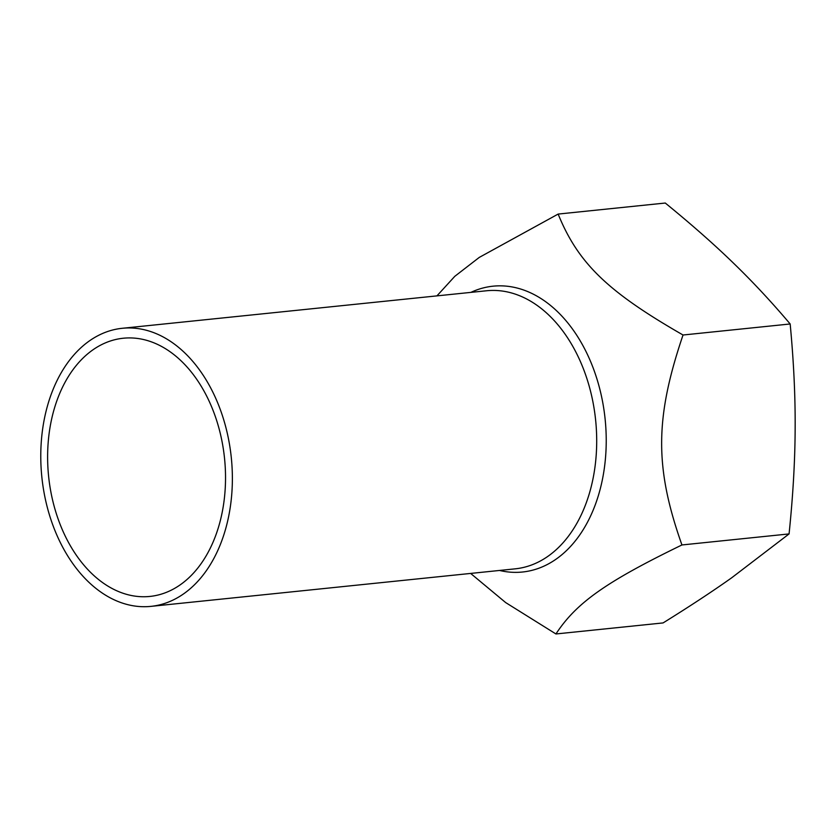 <?xml version="1.0" encoding="UTF-8"?>
<svg xmlns="http://www.w3.org/2000/svg" width="837" height="837" viewBox="0 0 837 837"><rect width="100%" height="100%" fill="white"/><g stroke="black" fill="none" stroke-linecap="round" stroke-linejoin="round"><path stroke-width="1.26" d="M436.935 295.88L454.784 276.336L479.256 257.419L558.143 214.073C578.116 263.174 607.495 291.632 683.034 335.009C654.837 418.155 654.576 467.538 681.935 544.96C605.978 581.861 576.337 602.797 555.935 633.965L505.684 602.588L470.645 573.429M232.372 479.528A139.769 95.219 84.1 0 1 150.901 606.375A139.769 95.219 84.1 0 1 41.85 477.09A139.769 95.219 84.1 0 1 122.254 328.292A139.769 95.219 84.1 0 1 232.372 479.528M555.935 633.965L663.082 622.927C689.343 606.626 712.182 591.602 731.601 577.854L789.071 533.922C792.995 495.985 795.024 460.8 795.15 428.377C795.359 395.953 793.696 361.145 790.17 323.971C771.557 301.958 752.578 281.609 733.254 262.933C714.003 244.247 691.341 224.285 665.279 203.035L558.143 214.073M789.071 533.922L681.935 544.96M790.17 323.971L683.034 335.009M225.53 478.659A129.787 88.419 84.1 0 1 149.875 596.436A129.787 88.419 84.1 0 1 48.619 476.399A129.787 88.419 84.1 0 1 123.269 338.232A129.787 88.419 84.1 0 1 225.53 478.659M122.254 328.292L486.579 290.763A139.769 95.219 84.1 0 1 596.697 441.999A139.769 95.219 84.1 0 1 515.226 568.836L150.901 606.375M499.553 570.457A143.671 97.877 -95.9 0 0 507.013 571.817A143.671 97.877 -95.9 0 0 606.229 441.633A143.671 97.877 -95.9 0 0 470.907 292.375"/></g></svg>
